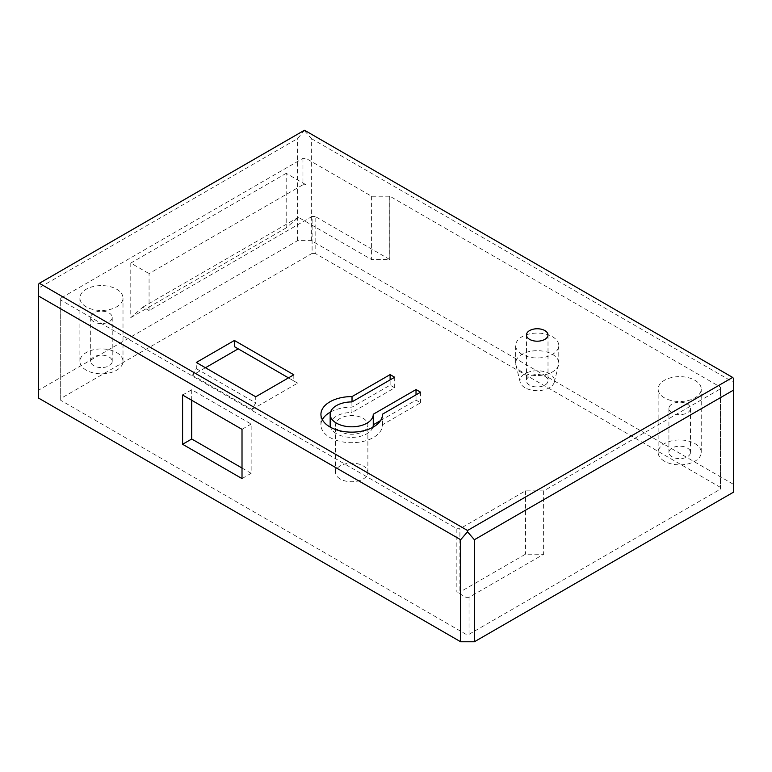 <?xml version="1.0" encoding="UTF-8"?>
<svg xmlns="http://www.w3.org/2000/svg" width="772" height="772" viewBox="0 0 772 772"><rect width="100%" height="100%" fill="white"/><g stroke="black" fill="none" stroke-linecap="round" stroke-linejoin="round"><path stroke-width="0.58" stroke-dasharray="3.86 2.9" d="M521.988 354.329A21.548 12.439 180 0 1 515.677 345.538A21.548 12.439 180 0 1 537.225 333.089A21.548 12.439 180 0 1 558.774 345.538A21.548 12.439 180 0 1 545.476 357.031A21.548 12.439 180 0 1 521.988 354.329M521.988 371.921A21.548 12.439 180 0 1 515.899 364.886A21.548 12.439 180 0 1 515.677 363.13A21.548 12.439 180 0 1 537.225 350.691A21.548 12.439 180 0 1 558.774 363.13A21.548 12.439 180 0 1 558.561 364.886A21.548 12.439 180 0 1 544.038 374.931A21.548 12.439 180 0 1 521.988 371.921M525.037 387.756A17.235 9.949 180 0 1 520.164 382.13A17.235 9.949 180 0 1 537.225 370.772A17.235 9.949 180 0 1 554.286 382.13A17.235 9.949 180 0 1 542.677 390.159A17.235 9.949 180 0 1 525.037 387.756M205.439 367.742L192.489 375.221L251.913 409.527L255.725 402.936L255.725 396.779M251.913 409.527L297.625 383.144L238.201 348.828M302.962 158.376L302.962 184.769L149.064 273.616L149.064 310.566L312.1 216.44L312.1 253.39L60.689 398.535L60.689 298.253L302.962 158.376L306.011 158.376L371.602 196.252L389.812 196.204L389.812 259.546L315.15 216.44L315.15 253.39L720.45 487.383L720.45 387.1L389.812 196.204M60.689 298.253L60.689 300.009L456.85 528.733L459.9 528.733L459.9 592.066L456.85 592.066L456.85 528.733M60.689 398.535L60.689 400.292L465.989 634.294L469.038 634.294L720.45 489.149L720.45 388.856L543.7 490.905L525.491 490.857L459.9 528.733M720.45 388.856L720.45 387.1M86.213 306.831A21.548 12.439 180 0 1 79.902 298.031A21.548 12.439 180 0 1 101.45 285.592A21.548 12.439 180 0 1 122.999 298.031A21.548 12.439 180 0 1 109.701 309.524A21.548 12.439 180 0 1 86.213 306.831M664.451 397.879A21.548 12.439 180 0 1 658.14 389.078A21.548 12.439 180 0 1 679.688 376.639A21.548 12.439 180 0 1 701.237 389.078A21.548 12.439 180 0 1 687.939 400.572A21.548 12.439 180 0 1 664.451 397.879M372.876 427.273A21.548 12.439 180 0 1 351.714 437.367A21.548 12.439 180 0 1 330.561 427.273M330.165 424.928A21.548 12.439 180 0 1 351.935 412.489L351.935 401.932M380.548 420.595L416.021 400.118L420.595 402.752L382.497 424.745A30.783 17.775 180 0 1 382.497 424.928A30.783 17.775 180 0 1 351.714 442.694A30.783 17.775 180 0 1 320.93 424.928A30.783 17.775 180 0 1 322.32 419.65M330.561 412.016A30.783 17.775 180 0 1 352.022 407.153L390.121 385.16L394.685 387.805L351.935 412.489M340.288 431.519A16.164 9.332 180 0 1 335.559 424.928A16.164 9.332 180 0 1 351.714 415.597A16.164 9.332 180 0 1 367.877 424.928A16.164 9.332 180 0 1 357.899 433.546A16.164 9.332 180 0 1 340.288 431.519M529.611 385.122A10.769 6.224 180 0 1 526.456 380.721A10.769 6.224 180 0 1 537.225 374.497A10.769 6.224 180 0 1 548.004 380.721A10.769 6.224 180 0 1 541.346 386.473A10.769 6.224 180 0 1 529.611 385.122M192.489 375.221L196.3 368.63L196.3 362.464M196.3 368.63L255.725 402.936M297.625 383.144L293.814 380.943L293.814 374.787M293.814 380.943L288.487 377.865M306.011 158.376L306.011 184.769L286.2 173.333L286.2 227.875L298.388 217.318L371.602 259.585L389.812 259.546M371.602 196.252L371.602 259.585M389.735 196.252L389.735 259.585M302.962 184.769L306.011 184.769M60.689 400.292L60.689 300.009M720.45 489.149L720.45 487.383M465.989 634.294L465.989 597.345L456.85 592.066M191.726 400.292L191.726 389.735L251.151 424.05L251.151 473.313L242.012 468.035M469.038 634.294L469.038 597.345L543.7 554.238L525.491 554.199L459.9 592.066M543.7 490.905L543.7 554.238M543.623 490.857L543.623 554.199M525.491 490.857L525.491 554.199M86.213 370.164A21.548 12.439 180 0 1 79.902 361.373A21.548 12.439 180 0 1 101.45 348.925A21.548 12.439 180 0 1 122.999 361.373A21.548 12.439 180 0 1 109.701 372.866A21.548 12.439 180 0 1 86.213 370.164M664.451 461.212A21.548 12.439 180 0 1 658.14 452.421A21.548 12.439 180 0 1 679.688 439.972A21.548 12.439 180 0 1 701.237 452.421A21.548 12.439 180 0 1 687.939 463.914A21.548 12.439 180 0 1 664.451 461.212M416.021 400.118L416.021 394.839M420.595 402.752L420.595 392.195M382.497 424.745L382.497 414.545M352.022 407.153L352.022 401.874M390.121 385.16L390.121 379.882M394.685 387.805L394.685 377.247M340.288 479.026A16.164 9.332 180 0 1 335.559 472.425A16.164 9.332 180 0 1 351.714 463.103A16.164 9.332 180 0 1 367.877 472.425A16.164 9.332 180 0 1 357.899 481.053A16.164 9.332 180 0 1 340.288 479.026M312.1 216.44L315.15 216.44M286.2 173.333L130.786 263.059L149.064 273.616M312.1 253.39L315.15 253.39M38.6 398.101L38.6 390.178L297.625 240.632L311.338 240.632L733.4 484.305L733.4 492.227M130.786 263.059L130.786 317.601L142.974 307.044L149.064 310.566M142.974 307.044L298.388 217.318M465.989 597.345L469.038 597.345M182.588 395.013L191.726 389.735M242.012 429.328L251.151 424.05M242.012 478.592L251.151 473.313M93.837 365.764A10.769 6.224 180 0 1 90.681 361.373A10.769 6.224 180 0 1 101.45 355.149A10.769 6.224 180 0 1 112.229 361.373A10.769 6.224 180 0 1 105.571 367.115A10.769 6.224 180 0 1 93.837 365.764M672.074 456.812A10.769 6.224 180 0 1 668.919 452.421A10.769 6.224 180 0 1 679.688 446.197A10.769 6.224 180 0 1 690.467 452.421A10.769 6.224 180 0 1 683.809 458.163A10.769 6.224 180 0 1 672.074 456.812M304.486 130.227L297.625 138.584L38.6 288.13L38.6 284.173M311.338 240.632L311.338 138.584L304.486 130.671M311.338 138.584L733.4 382.265L733.4 378.299M130.786 317.601L286.2 227.875M38.6 390.178L38.6 288.13M297.625 240.632L297.625 138.584M733.4 484.305L733.4 382.265M93.837 321.779A10.769 6.224 180 0 1 90.681 317.388A10.769 6.224 180 0 1 101.45 311.164A10.769 6.224 180 0 1 112.229 317.388A10.769 6.224 180 0 1 105.571 323.13A10.769 6.224 180 0 1 93.837 321.779M672.074 412.827A10.769 6.224 180 0 1 668.919 408.436A10.769 6.224 180 0 1 679.688 402.212A10.769 6.224 180 0 1 690.467 408.436A10.769 6.224 180 0 1 683.809 414.178A10.769 6.224 180 0 1 672.074 412.827M558.774 363.13L558.774 345.538M515.677 363.13L515.677 345.538M554.286 382.13L558.561 364.886M520.164 382.13L515.899 364.886M122.999 361.373L122.999 298.031M79.902 361.373L79.902 298.031M701.237 452.421L701.237 389.078M658.14 452.421L658.14 389.078M320.93 414.371L320.93 424.928M382.497 414.371L382.497 424.928M367.877 472.425L367.877 424.928M335.559 472.425L335.559 424.928M526.456 334.98L526.456 380.721M548.004 334.98L548.004 380.721M90.681 317.388L90.681 361.373M112.229 317.388L112.229 361.373M668.919 408.436L668.919 452.421M690.467 408.436L690.467 452.421"/><path stroke-width="1.16" d="M288.487 377.865L234.389 346.638L238.201 348.828L205.439 367.742M380.548 420.595L373.262 424.803A21.548 12.439 180 0 1 373.262 424.928A21.548 12.439 180 0 1 372.876 427.273M330.561 427.273A21.548 12.439 180 0 1 330.165 424.928L330.165 414.371A21.548 12.439 180 0 1 351.935 401.932L394.685 377.247L390.121 374.603L352.022 396.596A30.783 17.775 180 0 0 320.93 414.371A30.783 17.775 180 0 0 351.714 432.146A30.783 17.775 180 0 0 382.497 414.371A30.783 17.775 180 0 0 382.497 414.188L420.595 392.195L416.021 389.561L373.262 414.246A21.548 12.439 180 0 1 373.262 414.371A21.548 12.439 180 0 1 351.714 426.81A21.548 12.439 180 0 1 330.165 414.371M322.32 419.65A30.783 17.775 180 0 1 330.561 412.016M234.389 346.638L234.389 340.471L196.3 362.464L255.725 396.779L293.814 374.787L234.389 340.471M242.012 468.035L191.726 438.998L191.726 400.292M373.262 424.803L373.262 414.496M416.021 394.839L416.021 389.561M352.022 401.874L352.022 396.596M390.121 379.882L390.121 374.603M529.611 339.371A10.769 6.224 180 0 1 526.456 334.98A10.769 6.224 180 0 1 537.225 328.756A10.769 6.224 180 0 1 548.004 334.98A10.769 6.224 180 0 1 541.346 340.722A10.769 6.224 180 0 1 529.611 339.371M39.362 283.295L304.486 130.227L732.638 377.421L467.514 530.489L39.362 283.295L38.6 284.173L38.6 296.052L40.887 297.374L460.662 539.724L467.514 531.812L467.514 530.489M732.638 377.421L733.4 378.299L733.4 492.227L474.375 641.773L460.662 641.773L38.6 398.101L38.6 296.052M182.588 444.276L182.588 395.013L242.012 429.328L242.012 478.592L182.588 444.276L191.726 438.998M733.4 390.178L474.375 539.724L467.514 531.812M474.375 641.773L474.375 539.724M460.662 641.773L460.662 539.724M373.262 414.371L373.262 424.928"/></g></svg>
